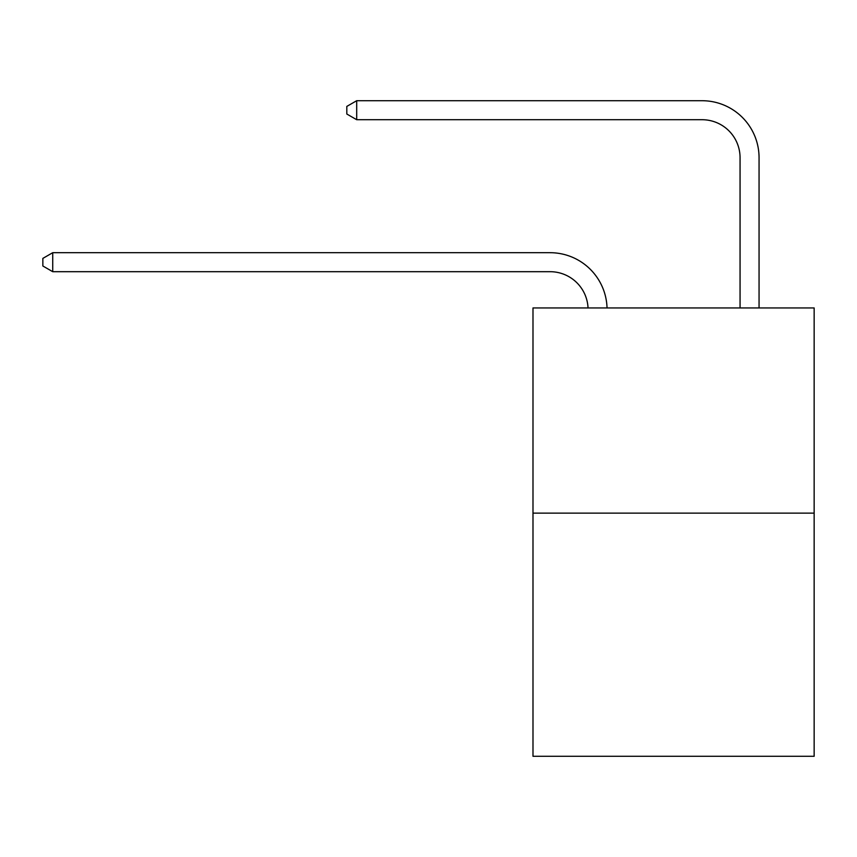 <?xml version="1.0" encoding="UTF-8"?>
<svg xmlns="http://www.w3.org/2000/svg" width="857" height="857" viewBox="0 0 857 857"><rect width="100%" height="100%" fill="white"/><g stroke="black" fill="none" stroke-linecap="round" stroke-linejoin="round"><path stroke-width="1.29" d="M814.15 513.118L814.15 307.942L532.99 307.942L532.99 756.281L814.15 756.281L814.15 513.118L532.99 513.118M550.087 271.69A37.997 37.997 179.6 0 1 588.041 307.942A37.997 37.997 179.6 0 0 550.087 271.69A37.997 37.997 179.6 0 1 588.041 307.942A37.997 37.997 179.6 0 0 550.087 271.69A37.997 37.997 179.6 0 1 588.041 307.942A37.997 37.997 179.6 0 0 550.087 271.69A37.997 37.997 179.6 0 1 588.041 307.942A37.997 37.997 179.6 0 0 550.087 271.69A37.997 37.997 179.6 0 1 588.041 307.942A37.997 37.997 179.6 0 0 550.087 271.69A37.997 37.997 179.6 0 1 588.041 307.942A37.997 37.997 179.6 0 0 550.087 271.69A37.997 37.997 179.6 0 1 588.041 307.942A37.997 37.997 179.6 0 0 550.087 271.69A37.997 37.997 179.6 0 1 588.041 307.942A37.997 37.997 179.6 0 0 550.087 271.69A37.997 37.997 179.6 0 1 588.041 307.942A37.997 37.997 179.6 0 0 550.087 271.69A37.997 37.997 179.6 0 1 588.041 307.942A37.997 37.997 179.6 0 0 550.087 271.69A37.997 37.997 179.6 0 1 588.041 307.942A37.997 37.997 179.6 0 0 550.087 271.69A37.997 37.997 179.6 0 1 588.041 307.942A37.997 37.997 179.6 0 0 550.087 271.69A37.997 37.997 179.6 0 1 588.041 307.942A37.997 37.997 179.6 0 0 550.087 271.69A37.997 37.997 179.6 0 1 588.041 307.942A37.997 37.997 179.6 0 0 550.087 271.69A37.997 37.997 179.6 0 1 588.041 307.942A37.997 37.997 179.6 0 0 550.087 271.69A37.997 37.997 179.6 0 1 588.041 307.942A37.997 37.997 179.6 0 0 550.087 271.69A37.997 37.997 179.6 0 1 588.041 307.942A37.997 37.997 179.6 0 0 550.087 271.69A37.997 37.997 179.6 0 1 588.041 307.942A37.997 37.997 0 0 0 550.087 271.69L52.727 271.69L42.85 265.991L42.85 258.396L52.727 252.697L550.087 252.697A56.991 56.991 -0.4 0 1 607.045 307.942M740.062 307.942L740.062 157.709A37.997 37.997 0 0 0 702.065 119.712L356.694 119.712L346.806 114.013L346.806 106.418L356.694 100.719L702.065 100.719A56.991 56.991 0.4 0 1 759.056 157.709L759.056 307.942M52.727 271.69L52.727 252.697L550.087 252.697M740.062 157.709A37.997 37.997 -179.6 0 0 702.065 119.712M356.694 100.719L356.694 119.712"/></g></svg>
